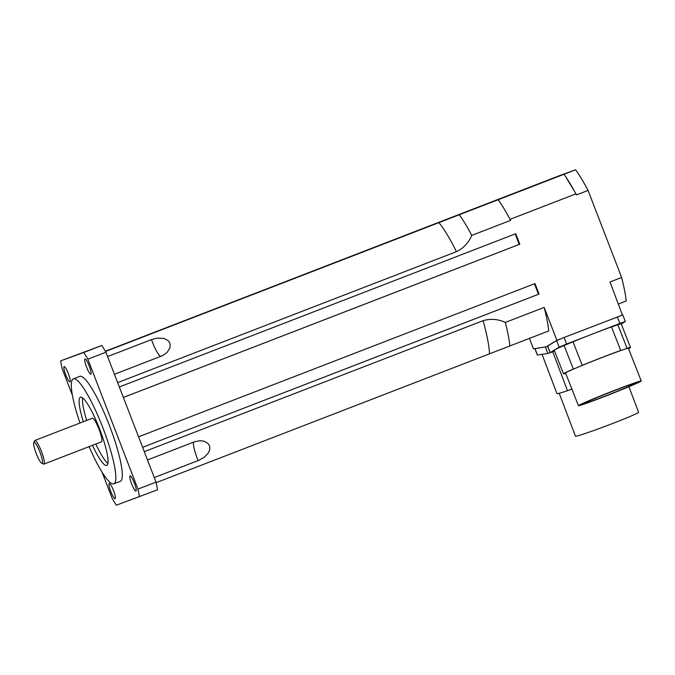 <?xml version="1.0" encoding="UTF-8"?>
<svg xmlns="http://www.w3.org/2000/svg" width="675" height="675" viewBox="0 0 675 675"><rect width="100%" height="100%" fill="white"/><g stroke="black" fill="none" stroke-linecap="round" stroke-linejoin="round"><path stroke-width="1.01" d="M36.205 453.473A11.247 1.991 68.9 0 1 33.75 442.597A11.247 1.991 68.9 0 1 39.935 452.073A11.247 1.991 68.9 0 1 41.732 463.244A11.247 1.991 68.9 0 1 36.205 453.473M41.732 463.244L43.478 464.046A12.656 2.244 -111.1 0 0 43.926 464.096A12.656 2.244 -111.1 0 0 41.453 451.482A12.656 2.244 -111.1 0 0 34.805 440.488A12.656 2.244 -111.1 0 0 34.501 440.826L33.75 442.597M34.805 440.488L92.374 418.23A12.656 2.244 68.9 0 1 99.031 429.224A12.656 2.244 68.9 0 1 101.503 441.838L43.926 464.096M95.833 444.032A36.56 6.472 -111.1 0 0 107.924 463.438M82.595 397.921A36.56 6.472 -111.1 0 0 86.712 420.424M83.354 421.715A36.56 6.472 68.9 0 1 80.401 397.229A36.56 6.472 68.9 0 1 99.622 428.996A36.56 6.472 68.9 0 1 106.768 465.429A36.56 6.472 68.9 0 1 92.483 445.323M147.496 459.953L194.476 441.796L200.112 440.665L204.162 441.231L207.765 443.298L209.275 445.373L209.849 447.517L209.554 450.301L208.212 453.111L204.289 457.186L199.218 460.156L154.28 477.554M618.511 303.961L626.214 300.983A84.375 14.943 -111.1 0 0 621.633 277.459L588.06 190.443L576.442 194.932L574.535 191.388A84.375 14.943 -111.1 0 0 565.65 176.664L563.979 174.285L575.598 169.788L560.073 175.441L105.359 351.262M72.368 395.187L62.1 368.575A104.06 18.427 68.9 0 1 60.607 360.897L101.849 345.482A104.06 18.427 68.9 0 1 105.916 352.215L156.043 482.11A104.06 18.427 68.9 0 1 157.537 489.788L116.294 505.212A104.06 18.427 68.9 0 1 112.227 498.471L102.052 472.112M144.29 451.659L483.072 320.692C490.641 318.465 498.057 319.047 505.322 322.422A84.375 14.943 68.9 0 1 509.903 345.946L156.153 482.659M107.595 356.569L151.462 339.609L157.267 338.124L164.093 338.453L168.32 340.774L169.619 342.622L170.252 345.254L169.813 348.123L167.046 352.502L162.481 355.674L114.438 374.288M105.494 351.489L459.287 214.751A84.375 14.943 68.9 0 1 471.749 235.406C468.636 242.797 463.531 248.214 456.435 251.657L117.653 382.624M68.42 373.697A8.159 1.443 68.9 0 1 69.997 381.797A8.159 1.443 68.9 0 1 65.703 374.684A8.159 1.443 68.9 0 1 64.117 366.584A8.159 1.443 68.9 0 1 68.42 373.697M134.367 482.988A8.159 1.443 68.9 0 1 135.953 491.088A8.159 1.443 68.9 0 1 131.659 483.975A8.159 1.443 68.9 0 1 130.072 475.875A8.159 1.443 68.9 0 1 134.367 482.988M89.269 366.103A8.159 1.443 68.9 0 1 90.855 374.203A8.159 1.443 68.9 0 1 86.552 367.09A8.159 1.443 68.9 0 1 84.966 358.99A8.159 1.443 68.9 0 1 89.269 366.103M113.518 490.582A8.159 1.443 68.9 0 1 115.104 498.682A8.159 1.443 68.9 0 1 110.801 491.569A8.159 1.443 68.9 0 1 109.223 483.469A8.159 1.443 68.9 0 1 113.518 490.582M79.962 423.031A56.244 9.965 68.9 0 1 73.297 378.869A56.244 9.965 68.9 0 1 102.87 427.739A56.244 9.965 68.9 0 1 113.864 483.798A56.244 9.965 68.9 0 1 89.092 446.639M73.297 378.869L79.751 376.372A56.244 9.965 68.9 0 1 109.325 425.242A56.244 9.965 68.9 0 1 120.319 481.3L113.864 483.798M60.607 360.897L83.776 352.468A104.06 18.427 68.9 0 1 87.843 359.201L137.97 489.097A104.06 18.427 68.9 0 1 139.463 496.775M101.849 345.482L83.776 352.468M105.916 352.215L87.843 359.201M156.043 482.11L137.97 489.097M505.322 322.422L544.185 307.403A84.375 14.943 68.9 0 1 548.767 330.919L509.903 345.946M544.185 307.403L556.883 340.318L546.067 346.866L533.478 348.84L529.453 338.386M564.173 174.209L459.287 214.751M508.705 216.835L510.604 220.379A84.375 14.943 68.9 0 0 508.705 216.835A84.375 14.943 -111.1 0 0 499.821 202.112A84.375 14.943 68.9 0 0 498.142 199.732M510.604 220.379L471.749 235.406M515.194 233.938L519.244 244.418L519.801 244.215L515.751 233.719L119.332 386.969M519.244 244.418L123.373 397.448M519.801 244.215L123.382 397.465M534.431 283.787L538.473 294.266L539.038 294.064L534.988 283.567L138.561 436.818M538.473 294.266L142.611 447.306L539.038 294.064M498.336 199.657L499.821 202.112M622.401 315.056L610.014 281.956L621.633 277.459M547.644 346.258L546.067 346.866M576.02 193.835L510.182 219.291M565.65 176.664L574.535 191.388M622.721 314.862L621.186 315.461M559.71 339.221L556.883 340.318M588.06 190.443A84.375 14.943 -111.1 0 0 575.598 169.788M542.059 354.333L556.942 393.643A35.994 1.358 -20.7 0 0 567.489 390.69L571.885 389.019M570.071 389.694A33.75 1.274 -20.7 0 0 571.902 389.062M559.221 393.289L575.471 436.21A33.75 1.274 -20.7 0 0 596.295 429.604A33.75 1.274 -20.7 0 0 630.998 416.078A33.75 1.274 -20.7 0 0 638.592 412.298L628.914 386.733M552.758 351.785L567.489 390.69M534.895 348.612L537.325 355.05L547.813 353.43L552.437 351.903M578.433 405.675L565.574 372.971A33.75 1.046 -21.5 0 1 575.918 368.069A33.75 1.046 -21.5 0 1 581.825 365.597A33.75 1.046 -21.5 0 1 620.291 350.73A33.75 1.046 -21.5 0 1 624.502 349.287A33.75 1.046 -21.5 0 1 628.4 348.283L641.25 380.987A33.75 1.046 -21.5 0 1 604.648 396.47A33.75 1.046 -21.5 0 1 578.433 405.675A33.75 1.046 -21.5 0 1 598.371 396.79A33.75 1.046 -21.5 0 1 633.142 383.434A33.75 1.046 -21.5 0 1 641.25 380.987M605.517 395.947A28.122 0.869 -21.5 0 1 583.664 403.616A28.122 0.869 -21.5 0 1 609.525 392.521A28.122 0.869 -21.5 0 1 636.019 383.046A28.122 0.869 -21.5 0 1 605.517 395.947M581.825 365.597L582.247 365.335A35.994 1.114 -21.5 0 1 620.73 350.46L620.291 350.73M624.502 349.287L627.075 348.292A35.994 1.114 -21.5 0 1 630.492 347.456A35.994 1.114 -21.5 0 1 628.543 348.646M565.717 373.334A35.994 1.114 -21.5 0 1 563.482 373.79A35.994 1.114 -21.5 0 1 573.345 369.065L575.918 368.069M611.533 327.071L617.827 324.743A35.994 1.114 -21.5 0 1 621.236 323.916L630.492 347.456M617.827 324.743L627.075 348.292M563.482 373.79L554.234 350.249A35.994 1.114 -21.5 0 1 554.69 349.852A35.994 1.114 -21.5 0 1 564.089 345.516L573.345 369.065M564.089 345.516L572.999 341.803L582.247 365.335M572.999 341.795A35.994 1.114 -21.5 0 1 593.266 333.728A35.994 1.114 -21.5 0 1 611.474 326.919L620.73 350.46M554.572 351.11L550.142 352.628L559.145 347.161L566.679 344.005L619.861 323.452L625.328 321.528L621.278 324.008M567.042 344.014L562.925 345.76L567.042 344.014M618.157 324.253L614.039 326L618.157 324.253M625.328 321.528L622.755 314.989L564.106 337.466L556.571 340.613L547.577 346.089L550.142 352.628M198.146 460.595A16.875 2.987 68.9 0 1 193.733 442.083M489.518 353.793A79.447 14.065 -111.1 0 0 483.072 320.692M160.718 356.4A16.875 2.987 68.9 0 1 151.462 339.609M456.435 251.657A79.447 14.065 -111.1 0 0 438.893 222.598M547.813 353.43L545.366 346.975M537.452 355.058L535.005 348.595M619.861 323.452L617.288 316.904M566.679 344.005L564.106 337.466M559.145 347.161L556.571 340.613M550.235 352.552L547.661 346.013"/></g></svg>
